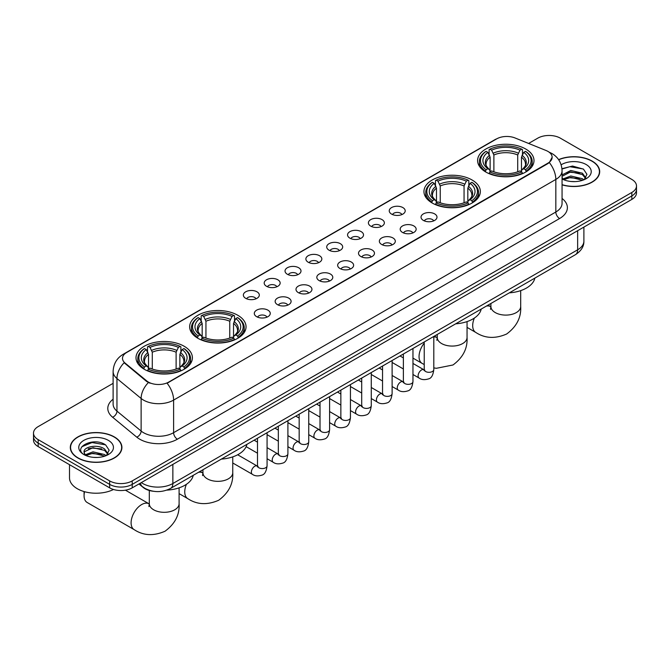 <?xml version="1.0" encoding="UTF-8"?>
<svg xmlns="http://www.w3.org/2000/svg" width="670" height="670" viewBox="0 0 670 670"><rect width="100%" height="100%" fill="white"/><g stroke="black" fill="none" stroke-linecap="round" stroke-linejoin="round"><path stroke-width="1" d="M472.09 179.995A28.199 16.281 0 0 0 441.363 176.47A28.199 16.281 0 0 0 423.951 191.511A28.199 16.281 0 0 0 432.209 203.018A28.199 16.281 0 0 0 462.945 206.544A28.199 16.281 0 0 0 480.348 191.511A28.199 16.281 0 0 0 472.09 179.995M237.791 315.269A28.199 16.281 0 0 0 207.055 311.743A28.199 16.281 0 0 0 189.652 326.776A28.199 16.281 0 0 0 197.91 338.291A28.199 16.281 0 0 0 228.638 341.817A28.199 16.281 0 0 0 246.049 326.776A28.199 16.281 0 0 0 237.791 315.269M184.141 346.239A28.199 16.281 0 0 0 153.413 342.713A28.199 16.281 0 0 0 136.002 357.755A28.199 16.281 0 0 0 144.268 369.262A28.199 16.281 0 0 0 174.996 372.796A28.199 16.281 0 0 0 192.399 357.755A28.199 16.281 0 0 0 184.141 346.239M525.732 149.025A28.199 16.281 0 0 0 495.004 145.49A28.199 16.281 0 0 0 477.601 160.532A28.199 16.281 0 0 0 485.859 172.048A28.199 16.281 0 0 0 516.587 175.573A28.199 16.281 0 0 0 533.998 160.532A28.199 16.281 0 0 0 525.732 149.025M391.582 214.099A7.981 4.606 180 0 1 389.999 212.792A7.981 4.606 180 0 1 392.637 207.064A7.981 4.606 180 0 1 402.871 207.583A7.981 4.606 180 0 1 404.454 212.792A7.981 4.606 180 0 1 391.582 214.099M401.891 214.576A4.79 2.764 0 0 0 400.61 213.227A4.79 2.764 0 0 0 395.895 212.524A4.79 2.764 0 0 0 392.553 214.576M370.736 226.125A7.981 4.606 180 0 1 369.153 224.827A7.981 4.606 180 0 1 371.8 219.098A7.981 4.606 180 0 1 382.026 219.609A7.981 4.606 180 0 1 383.609 224.827A7.981 4.606 180 0 1 370.736 226.125M381.054 226.611A4.79 2.764 0 0 0 379.764 225.262A4.79 2.764 0 0 0 375.049 224.559A4.79 2.764 0 0 0 371.708 226.611M349.899 238.16A7.981 4.606 180 0 1 348.316 236.862A7.981 4.606 180 0 1 350.954 231.133A7.981 4.606 180 0 1 361.18 231.644A7.981 4.606 180 0 1 362.772 236.862A7.981 4.606 180 0 1 349.899 238.16M360.209 238.637A4.79 2.764 0 0 0 358.927 237.297A4.79 2.764 0 0 0 354.212 236.594A4.79 2.764 0 0 0 350.871 238.637M329.054 250.195A7.981 4.606 180 0 1 327.471 248.888A7.981 4.606 180 0 1 330.117 243.168A7.981 4.606 180 0 1 340.343 243.679A7.981 4.606 180 0 1 341.926 248.888A7.981 4.606 180 0 1 329.054 250.195M339.372 250.672A4.79 2.764 0 0 0 338.082 249.324A4.79 2.764 0 0 0 333.367 248.629A4.79 2.764 0 0 0 330.025 250.672M308.217 262.23A7.981 4.606 180 0 1 306.634 260.923A7.981 4.606 180 0 1 309.272 255.195A7.981 4.606 180 0 1 319.498 255.714A7.981 4.606 180 0 1 321.081 260.923A7.981 4.606 180 0 1 308.217 262.23M318.526 262.707A4.79 2.764 0 0 0 317.245 261.359A4.79 2.764 0 0 0 312.53 260.655A4.79 2.764 0 0 0 309.188 262.707M287.371 274.264A7.981 4.606 180 0 1 285.788 272.958A7.981 4.606 180 0 1 288.435 267.229A7.981 4.606 180 0 1 298.661 267.74A7.981 4.606 180 0 1 300.244 272.958A7.981 4.606 180 0 1 287.371 274.264M297.689 274.742A4.79 2.764 0 0 0 296.4 273.394A4.79 2.764 0 0 0 291.684 272.69A4.79 2.764 0 0 0 288.343 274.742M266.534 286.291A7.981 4.606 180 0 1 264.943 284.993A7.981 4.606 180 0 1 267.59 279.264A7.981 4.606 180 0 1 277.816 279.775A7.981 4.606 180 0 1 279.398 284.993A7.981 4.606 180 0 1 266.534 286.291M276.844 286.768A4.79 2.764 0 0 0 275.563 285.428A4.79 2.764 0 0 0 270.839 284.725A4.79 2.764 0 0 0 267.506 286.768M245.689 298.326A7.981 4.606 180 0 1 244.106 297.019A7.981 4.606 180 0 1 246.753 291.299A7.981 4.606 180 0 1 256.978 291.81A7.981 4.606 180 0 1 258.561 297.019A7.981 4.606 180 0 1 245.689 298.326M256.007 298.803A4.79 2.764 0 0 0 254.717 297.455A4.79 2.764 0 0 0 250.002 296.76A4.79 2.764 0 0 0 246.66 298.803M423.373 220.413A7.981 4.606 180 0 1 421.79 219.115A7.981 4.606 180 0 1 424.428 213.387A7.981 4.606 180 0 1 434.654 213.898A7.981 4.606 180 0 1 436.237 219.115A7.981 4.606 180 0 1 423.373 220.413M433.683 220.891A4.79 2.764 0 0 0 432.401 219.551A4.79 2.764 0 0 0 427.686 218.847A4.79 2.764 0 0 0 424.345 220.891M402.528 232.448A7.981 4.606 180 0 1 400.945 231.15A7.981 4.606 180 0 1 403.591 225.422A7.981 4.606 180 0 1 413.817 225.932A7.981 4.606 180 0 1 415.4 231.15A7.981 4.606 180 0 1 402.528 232.448M412.846 232.925A4.79 2.764 0 0 0 411.556 231.577A4.79 2.764 0 0 0 406.841 230.882A4.79 2.764 0 0 0 403.499 232.925M381.691 244.483A7.981 4.606 180 0 1 380.099 243.177A7.981 4.606 180 0 1 382.746 237.456A7.981 4.606 180 0 1 392.972 237.967A7.981 4.606 180 0 1 394.555 243.177A7.981 4.606 180 0 1 381.691 244.483M392 244.96A4.79 2.764 0 0 0 390.719 243.612A4.79 2.764 0 0 0 385.995 242.917A4.79 2.764 0 0 0 382.662 244.96M360.845 256.518A7.981 4.606 180 0 1 359.262 255.211A7.981 4.606 180 0 1 361.909 249.483A7.981 4.606 180 0 1 372.135 250.002A7.981 4.606 180 0 1 373.718 255.211A7.981 4.606 180 0 1 360.845 256.518M371.163 256.995A4.79 2.764 0 0 0 369.873 255.647A4.79 2.764 0 0 0 365.158 254.943A4.79 2.764 0 0 0 361.817 256.995M340 268.544A7.981 4.606 180 0 1 338.417 267.246A7.981 4.606 180 0 1 341.064 261.518A7.981 4.606 180 0 1 351.289 262.029A7.981 4.606 180 0 1 352.872 267.246A7.981 4.606 180 0 1 340 268.544M350.318 269.03A4.79 2.764 0 0 0 349.036 267.682A4.79 2.764 0 0 0 344.313 266.978A4.79 2.764 0 0 0 340.98 269.03M319.163 280.579A7.981 4.606 180 0 1 317.58 279.281A7.981 4.606 180 0 1 320.218 273.553A7.981 4.606 180 0 1 330.444 274.064A7.981 4.606 180 0 1 332.035 279.281A7.981 4.606 180 0 1 319.163 280.579M329.472 281.057A4.79 2.764 0 0 0 328.191 279.708A4.79 2.764 0 0 0 323.476 279.013A4.79 2.764 0 0 0 320.134 281.057M298.317 292.614A7.981 4.606 180 0 1 296.735 291.308A7.981 4.606 180 0 1 299.381 285.588A7.981 4.606 180 0 1 309.607 286.098A7.981 4.606 180 0 1 311.19 291.308A7.981 4.606 180 0 1 298.317 292.614M308.635 293.091A4.79 2.764 0 0 0 307.346 291.743A4.79 2.764 0 0 0 302.631 291.048A4.79 2.764 0 0 0 299.289 293.091M277.481 304.649A7.981 4.606 180 0 1 275.898 303.342A7.981 4.606 180 0 1 278.536 297.614A7.981 4.606 180 0 1 288.762 298.133A7.981 4.606 180 0 1 290.345 303.342A7.981 4.606 180 0 1 277.481 304.649M287.79 305.126A4.79 2.764 0 0 0 286.509 303.778A4.79 2.764 0 0 0 281.794 303.075A4.79 2.764 0 0 0 278.452 305.126M256.635 316.675A7.981 4.606 180 0 1 255.052 315.377A7.981 4.606 180 0 1 257.699 309.649A7.981 4.606 180 0 1 267.925 310.16A7.981 4.606 180 0 1 269.507 315.377A7.981 4.606 180 0 1 256.635 316.675M266.953 317.161A4.79 2.764 0 0 0 265.663 315.813A4.79 2.764 0 0 0 260.948 315.109A4.79 2.764 0 0 0 257.607 317.161M546.017 150.482A14.363 8.291 180 0 1 547.934 151.412A14.363 8.291 180 0 1 552.139 157.274A14.363 8.291 180 0 1 547.934 163.145L168.714 382.076A14.363 8.291 180 0 1 146.797 380.97L125.106 363.09A14.363 8.291 180 0 1 122.501 358.333A14.363 8.291 180 0 1 126.714 352.462L496.637 138.891A14.363 8.291 180 0 1 515.037 137.961L546.017 150.482M153.33 491.261A15.963 9.213 180 0 1 143.238 487.492L138.958 483.966M562.063 184.853A25.803 14.899 0 0 0 599.692 171.612A25.803 14.899 0 0 0 592.138 161.076A25.803 14.899 0 0 0 558.596 159.619M114.352 436.924A25.803 14.899 0 0 0 86.237 433.691A25.803 14.899 0 0 0 70.308 447.459A25.803 14.899 0 0 0 77.862 457.987A25.803 14.899 0 0 0 105.986 461.22A25.803 14.899 0 0 0 121.915 447.459A25.803 14.899 0 0 0 114.352 436.924M552.139 157.274L549.325 162.559L547.934 163.572L167.098 383.232A18.618 10.754 60 0 1 173.605 400.107A21.281 12.286 180 0 1 143.514 400.107A21.281 12.286 180 0 1 141.127 398.466L116.957 378.533A21.281 12.286 180 0 1 113.113 371.49L113.113 404.069A21.281 12.286 0 0 0 116.957 411.12L141.127 431.044A21.281 12.286 0 0 0 143.514 432.686A21.281 12.286 0 0 0 173.605 432.686L555.832 212.013A21.281 12.286 0 0 0 562.063 203.32L562.063 170.741A21.281 12.286 180 0 1 555.832 179.434A18.618 10.754 -120 0 0 549.325 162.559M113.113 383.341L38.173 426.606A15.963 9.213 0 0 0 33.5 433.121L33.5 440.073A15.963 9.213 0 0 0 38.173 446.589L109.654 487.852L109.654 484.377A15.963 9.213 0 0 0 132.225 484.377L631.827 195.942A15.963 9.213 0 0 0 636.5 189.426A15.963 9.213 0 0 1 631.827 195.942L132.225 484.377A15.963 9.213 0 0 1 109.654 484.377L38.173 443.113L109.654 484.377L109.654 480.901A15.963 9.213 0 0 0 132.225 480.901L631.827 192.466A15.963 9.213 0 0 0 636.5 185.95A15.963 9.213 0 0 0 631.827 179.434L560.346 138.162A15.963 9.213 0 0 0 537.775 138.162L528.613 143.447M33.5 436.597A15.963 9.213 0 0 0 38.173 443.113A15.963 9.213 0 0 1 33.5 436.597M150.021 383.232L146.797 381.599L124.134 362.738A18.618 12.454 129.5 0 0 116.957 378.533L116.957 411.12A5.318 3.559 -50.5 0 1 112.602 417.226A26.599 15.36 180 0 1 113.113 399.203M33.5 433.121A15.963 9.213 0 0 0 38.173 439.637L109.654 480.901M109.654 487.852A15.963 9.213 0 0 0 132.225 487.852L631.827 199.417A15.963 9.213 0 0 0 636.5 192.901L636.5 185.95M562.063 184.677A25.535 14.74 0 0 0 599.424 171.612A25.535 14.74 0 0 0 591.945 161.185A25.535 14.74 0 0 0 558.696 159.761M571.007 181.486L575.019 181.603M563.034 178.94L570.781 175.992L582.389 178.706L583.796 179.828M563.746 179.686L570.781 177.366L582.64 180.255M562.063 177.215A12.027 6.943 0 0 0 563.855 179.778M562.063 174.937L570.781 170.473L582.389 173.187L585.848 177.96M562.063 176.311L570.781 171.847L582.389 174.569L585.572 178.32M562.18 178.99L562.8 179.376M562.063 178.94A17.345 10.017 0 0 0 586.158 178.697A17.345 10.017 0 0 0 586.158 164.535A17.345 10.017 0 0 0 561.142 164.82M584.207 179.661L586.928 174.326L583.486 169.15L572.532 166.043L561.962 168.714M563.152 179.476L562.063 178.195M561.988 169.024L569.835 166.704L583.252 168.991M566.008 172.919L569.835 172.224L579.416 173.044M566.008 178.438L569.835 177.743L579.416 178.563M78.055 457.878A25.535 14.74 0 0 0 105.885 461.077A25.535 14.74 0 0 0 121.647 447.459A25.535 14.74 0 0 0 114.168 437.033A25.535 14.74 0 0 0 86.338 433.833A25.535 14.74 0 0 0 70.576 447.459A25.535 14.74 0 0 0 78.055 457.878M69.513 464.679L69.513 477.861A26.599 15.36 0 0 0 77.301 488.723A26.599 15.36 0 0 0 113.49 489.494M93.23 457.334L97.234 457.451M85.257 454.788L92.996 451.831L104.612 454.545L106.019 455.675M85.969 455.525L92.996 453.213L104.863 456.103M85.375 455.324L84.135 452.409A12.027 6.943 0 0 0 86.07 455.625M108.063 453.799L104.612 449.034C97.393 443.649 82.544 446.974 84.135 452.409L84.085 451.881M84.16 452.577L84.495 451.681L92.996 447.694L104.612 450.407L107.795 454.159M106.43 455.508L109.143 450.173L105.709 444.989C93.54 436.245 71.916 447.769 84.403 454.838L85.023 455.215M108.373 440.374A17.345 10.017 0 0 0 83.842 440.374A17.345 10.017 0 0 0 83.842 454.536A17.345 10.017 0 0 0 108.373 454.536A17.345 10.017 0 0 0 108.373 440.374M81.866 446.731L92.05 442.552L105.475 444.83M88.231 448.758L92.05 448.071L101.631 448.892M88.231 454.277L92.05 453.582L101.631 454.411M485.348 171.746L486.11 169.728A25.326 14.623 0 0 1 486.11 151.336L487.852 152.341A22.881 13.207 0 0 0 487.852 168.723L489.569 169.703L490.122 171.755M490.122 170.917L490.122 157.165L487.852 152.341M489.117 154.527L489.117 149.603L489.87 149.167A25.326 14.623 0 0 1 521.721 149.167L519.979 150.172A22.881 13.207 0 0 0 491.613 150.172L493.882 154.996L493.882 171.813M517.709 171.813L517.709 154.996L519.979 150.172M509.317 292.857A29.262 16.892 0 0 0 534.844 278.117M489.117 173.212A26.39 15.234 0 0 0 522.483 173.212L521.721 171.905A25.326 14.623 0 0 1 489.87 171.905L489.117 173.656M522.483 173.656L522.483 173.212M486.11 151.336L485.348 151.772A26.39 15.234 0 0 0 479.41 161.403A26.39 15.234 0 0 0 485.348 171.034M521.721 149.167L522.483 149.603L522.483 154.527M489.87 171.905L491.613 170.9A22.881 13.207 0 0 0 519.979 170.9L521.721 171.905M487.852 168.723L486.11 169.728M491.613 150.172L489.87 149.167M489.569 155.306A20.469 11.817 0 0 0 489.569 169.703L489.661 169.77C486.755 166.956 485.574 165.046 486.11 164.041A19.681 11.365 0 0 1 490.122 157.165M526.243 171.034A26.39 15.234 0 0 0 532.189 161.403A26.39 15.234 0 0 0 526.243 151.772L525.489 151.336A25.326 14.623 0 0 1 525.489 169.728L526.243 171.746M525.489 169.728L523.747 168.723A22.881 13.207 0 0 0 523.747 152.341L525.489 151.336M523.747 152.341L521.469 157.165L521.469 170.917L522.022 169.703L523.747 168.723M521.469 157.165A19.681 11.365 0 0 1 525.481 164.041C526.017 165.055 524.836 166.964 521.93 169.77L522.022 169.703A20.469 11.817 0 0 0 522.022 155.306M521.469 171.755L521.469 170.917M431.706 202.717L432.46 200.707A25.326 14.623 0 0 1 432.46 182.315L434.202 183.32A22.881 13.207 0 0 0 434.202 199.694L435.919 200.673L436.48 202.725M436.48 201.888L436.48 188.136L434.202 183.32M435.467 185.498L435.467 180.573L436.22 180.138A25.326 14.623 0 0 1 468.079 180.138L466.337 181.143A22.881 13.207 0 0 0 437.962 181.143L440.24 185.967L440.24 202.784M464.059 202.784L464.059 185.967L466.337 181.143M455.667 323.828A29.262 16.892 0 0 0 481.202 309.088M435.467 204.183A26.39 15.234 0 0 0 468.832 204.183L468.079 202.876A25.326 14.623 0 0 1 436.22 202.876L435.467 204.635M468.832 204.635L468.832 204.183M432.46 182.315L431.706 182.743A26.39 15.234 0 0 0 425.76 192.374A26.39 15.234 0 0 0 431.706 202.005M468.079 180.138L468.832 180.573L468.832 185.498M436.22 202.876L437.962 201.871A22.881 13.207 0 0 0 466.337 201.871L468.079 202.876M434.202 199.694L432.46 200.707M437.962 181.143L436.22 180.138M435.919 186.277A20.469 11.817 0 0 0 435.919 200.673L436.019 200.74C433.113 197.926 431.924 196.017 432.468 195.012A19.681 11.365 0 0 1 436.48 188.136M472.593 202.005A26.39 15.234 0 0 0 478.539 192.374A26.39 15.234 0 0 0 472.593 182.743L471.839 182.315A25.326 14.623 0 0 1 471.839 200.707L472.593 202.717M471.839 200.707L470.097 199.694A22.881 13.207 0 0 0 470.097 183.32L471.839 182.315M470.097 183.32L467.819 188.136L467.819 201.888L468.38 200.673L470.097 199.694M467.819 188.136A19.681 11.365 0 0 1 471.839 195.012C472.367 196.025 471.186 197.935 468.28 200.74L468.38 200.673A20.469 11.817 0 0 0 468.38 186.277M467.819 202.725L467.819 201.888M197.407 337.99L198.161 335.972A25.326 14.623 0 0 1 198.161 317.58L199.903 318.585A22.881 13.207 0 0 0 199.903 334.966L201.62 335.946L202.181 337.998M202.181 337.161L202.181 323.409L199.903 318.585M201.167 320.771L201.167 315.846L201.921 315.411A25.326 14.623 0 0 1 233.78 315.411L232.038 316.416A22.881 13.207 0 0 0 203.663 316.416L205.941 321.24L205.941 338.057M229.76 338.057L229.76 321.24L232.038 316.416M221.368 459.101A29.262 16.892 0 0 0 246.903 444.361M201.167 339.456A26.39 15.234 0 0 0 234.534 339.456L233.78 338.149A25.326 14.623 0 0 1 201.921 338.149L201.167 339.908M234.534 339.908L234.534 339.456M198.161 317.58L197.407 318.016A26.39 15.234 0 0 0 191.461 327.647A26.39 15.234 0 0 0 197.407 337.278M233.78 315.411L234.534 315.846L234.534 320.771M201.921 338.149L203.663 337.144A22.881 13.207 0 0 0 232.038 337.144L233.78 338.149M199.903 334.966L198.161 335.972M203.663 316.416L201.921 315.411M201.62 321.55A20.469 11.817 0 0 0 201.62 335.946L201.72 336.013C198.814 333.199 197.625 331.29 198.161 330.285A19.681 11.365 0 0 1 202.181 323.409M238.294 337.278A26.39 15.234 0 0 0 244.24 327.647A26.39 15.234 0 0 0 238.294 318.016L237.54 317.58A25.326 14.623 0 0 1 237.54 335.972L238.294 337.99M237.54 335.972L235.798 334.966A22.881 13.207 0 0 0 235.798 318.585L237.54 317.58M235.798 318.585L233.52 323.409L233.52 337.161L234.081 335.946L235.798 334.966M233.52 323.409A19.681 11.365 0 0 1 237.532 330.285C238.068 331.298 236.887 333.208 233.981 336.013L234.081 335.946A20.469 11.817 0 0 0 234.081 321.55M233.52 337.998L233.52 337.161M84.571 491.705A14.899 8.601 120 0 0 84.068 495.674A14.899 8.601 120 0 0 87.159 502.492L134.184 529.643A14.899 8.601 -60 0 1 131.898 517.709A14.899 8.601 -60 0 1 141.63 504.577A14.899 8.601 -60 0 1 149.083 503.84L149.301 503.974M143.757 368.961L144.511 366.951A25.326 14.623 0 0 1 144.511 348.559L146.253 349.564A22.881 13.207 0 0 0 146.253 365.946L147.978 366.917L148.531 368.969M148.531 368.132L148.531 354.38L146.253 349.564M147.517 351.742L147.517 346.817L148.279 346.382A25.326 14.623 0 0 1 180.13 346.382L178.388 347.387A22.881 13.207 0 0 0 150.021 347.387L152.291 352.211L152.291 369.028M176.118 369.028L176.118 352.211L178.388 347.387M166.813 490.13A29.262 16.892 0 0 0 193.253 475.331M147.517 370.426A26.39 15.234 0 0 0 180.883 370.426L180.13 369.12A25.326 14.623 0 0 1 148.279 369.12L147.517 370.878M180.883 370.878L180.883 370.426M144.511 348.559L143.757 348.986A26.39 15.234 0 0 0 137.811 358.618A26.39 15.234 0 0 0 143.757 368.257M180.13 346.382L180.883 346.817L180.883 351.742M148.279 369.12L150.021 368.115A22.881 13.207 0 0 0 178.388 368.115L180.13 369.12M146.253 365.946L144.511 366.951M150.021 347.387L148.279 346.382M147.978 352.521A20.469 11.817 0 0 0 147.978 366.917L148.07 366.984C145.164 364.17 143.983 362.261 144.519 361.256A19.681 11.365 0 0 1 148.531 354.38M184.652 368.257A26.39 15.234 0 0 0 190.59 358.618A26.39 15.234 0 0 0 184.652 348.986L183.89 348.559A25.326 14.623 0 0 1 183.89 366.951L184.652 368.961M183.89 366.951L182.148 365.946A22.881 13.207 0 0 0 182.148 349.564L183.89 348.559M182.148 349.564L179.878 354.38L179.878 368.132L180.431 366.917L182.148 365.946M179.878 354.38A19.681 11.365 0 0 1 183.89 361.256C184.426 362.269 183.237 364.178 180.339 366.984L180.431 366.917A20.469 11.817 0 0 0 180.431 352.521M179.878 368.969L179.878 368.132M125.106 363.09L125.106 363.718M146.797 380.97L146.797 381.599M168.714 382.076L168.714 382.503M547.934 163.145L547.934 163.572M177.374 439.202A5.318 3.074 60 0 1 173.605 432.686L173.605 400.107L555.832 179.434L555.832 212.013A5.318 3.074 60 0 0 559.592 218.529L177.374 439.202A26.599 15.36 180 0 1 139.754 439.202A26.599 15.36 180 0 1 136.772 437.15L112.602 417.226M562.063 170.741C561.703 163.095 558.344 157.35 551.971 153.53L549.291 152.224A18.618 8.718 112 0 0 549.04 152.132M125.131 353.551A18.618 10.754 -120 0 0 123.196 354.279C116.831 358.098 113.473 363.835 113.113 371.49M123.196 354.279L495.071 139.578A18.618 10.754 60 0 1 496.487 138.975M148.38 382.587A18.618 12.454 129.5 0 0 141.127 398.466L141.127 431.044A5.318 3.559 -50.5 0 1 136.772 437.15M562.063 198.454A26.599 15.36 180 0 1 559.592 218.529M132.225 480.901L132.225 487.852M631.827 192.466L631.827 199.417M38.173 439.637L38.173 446.589M141.328 482.601A21.281 12.286 0 0 0 142.76 483.514A21.281 12.286 0 0 0 172.86 483.514L577.649 249.801A21.281 12.286 0 0 0 583.888 241.116C584.039 246.401 581.225 250.915 575.446 254.675L170.649 488.38A10.645 6.147 60 0 0 172.86 483.514L172.86 464.394M577.649 230.689L577.649 249.801A10.645 6.147 60 0 1 575.446 254.675M140.465 483.095A10.645 7.119 129.5 0 0 142.325 486.554L139.092 483.891M520.691 290.629L520.691 306.491A14.899 8.601 180 0 1 516.327 312.58A14.899 8.601 180 0 1 495.264 312.58A14.899 8.601 180 0 1 490.901 306.491L490.499 309.347M486.378 306.098A14.899 8.601 -60 0 1 490.675 306.625L490.901 306.751M520.691 306.491C521.335 317.429 516.654 326.608 506.637 334.012C495.222 338.978 484.929 338.451 475.775 332.429A14.899 8.601 -60 0 1 474.368 318.049M517.709 154.996A19.681 11.365 0 0 0 493.882 154.996M518.262 153.137A20.469 11.817 0 0 0 493.329 153.137M467.049 321.6L467.049 337.471A14.899 8.601 180 0 1 462.685 343.551A14.899 8.601 180 0 1 441.614 343.551A14.899 8.601 180 0 1 437.25 337.471L436.857 340.327M433.8 336.918A14.899 8.601 -60 0 1 437.024 337.596L437.25 337.73M424.227 364.539L422.134 363.4A14.899 8.601 -60 0 1 424.227 343.115M464.059 185.967A19.681 11.365 0 0 0 440.24 185.967M464.62 184.108A20.469 11.817 0 0 0 439.679 184.108M232.75 456.873L232.75 472.744A14.899 8.601 180 0 1 228.386 478.824A14.899 8.601 180 0 1 207.315 478.824A14.899 8.601 180 0 1 202.951 472.744L202.549 475.591M198.429 472.35A14.899 8.601 -60 0 1 202.725 472.869L202.951 472.995M232.75 472.744C233.386 483.681 228.704 492.852 218.688 500.256C207.273 505.222 196.988 504.703 187.826 498.673A14.899 8.601 -60 0 1 186.419 484.301M229.76 321.24A19.681 11.365 0 0 0 205.941 321.24M230.321 319.381A20.469 11.817 0 0 0 205.38 319.381M179.099 487.844L179.099 503.714A14.899 8.601 180 0 1 174.736 509.795A14.899 8.601 180 0 1 153.673 509.795A14.899 8.601 180 0 1 149.31 503.714L148.908 506.57M176.118 352.211A19.681 11.365 0 0 0 152.291 352.211M176.671 350.351A20.469 11.817 0 0 0 151.738 350.351M433.8 336.457L433.8 369.547A4.79 2.764 180 0 1 432.183 371.624A4.79 2.764 180 0 1 425.626 371.507A4.79 2.764 180 0 1 424.227 369.547L424.068 370.585L424.504 370.225M433.8 369.547C433.147 375.108 431.421 378.215 428.632 378.868C424.68 380.091 421.497 379.815 419.093 378.039A4.79 2.764 -60 0 1 418.365 374.203A4.79 2.764 -60 0 1 421.489 369.982A4.79 2.764 -60 0 1 421.698 369.865A4.79 2.764 -60 0 1 423.884 369.748L424.855 370.133M412.963 348.484L412.963 381.582A4.79 2.764 180 0 1 411.338 383.659A4.79 2.764 180 0 1 404.789 383.533A4.79 2.764 180 0 1 403.382 381.582L403.231 382.612L403.658 382.26M412.963 381.582C412.301 387.143 410.584 390.25 407.796 390.895C403.843 392.126 400.66 391.85 398.256 390.074A4.79 2.764 -60 0 1 397.519 386.238A4.79 2.764 -60 0 1 400.652 382.017A4.79 2.764 -60 0 1 400.861 381.9A4.79 2.764 -60 0 1 403.038 381.774L404.01 382.16M392.118 360.519L392.118 393.617A4.79 2.764 180 0 1 390.493 395.685A4.79 2.764 180 0 1 383.944 395.568A4.79 2.764 180 0 1 382.545 393.617L382.386 394.647L382.813 394.295M392.118 393.617C391.464 399.178 389.739 402.276 386.95 402.93C382.997 404.152 379.815 403.876 377.411 402.109A4.79 2.764 -60 0 1 376.674 398.265A4.79 2.764 -60 0 1 379.806 394.052A4.79 2.764 -60 0 1 380.016 393.935A4.79 2.764 -60 0 1 382.202 393.809L383.173 394.195M371.281 372.553L371.281 405.643A4.79 2.764 180 0 1 369.656 407.72A4.79 2.764 180 0 1 363.107 407.603A4.79 2.764 180 0 1 361.7 405.643L361.549 406.682L361.976 406.33M371.281 405.643C370.619 411.204 368.902 414.311 366.113 414.965C362.152 416.187 358.978 415.911 356.574 414.135A4.79 2.764 -60 0 1 355.837 410.3A4.79 2.764 -60 0 1 358.961 406.079A4.79 2.764 -60 0 1 359.179 405.97A4.79 2.764 -60 0 1 361.356 405.844L362.328 406.229M350.435 384.588L350.435 417.678A4.79 2.764 180 0 1 348.81 419.755A4.79 2.764 180 0 1 342.261 419.638A4.79 2.764 180 0 1 340.854 417.678L340.703 418.716L341.13 418.356M350.435 417.678C349.782 423.239 348.057 426.346 345.268 426.999C341.315 428.222 338.132 427.946 335.729 426.17A4.79 2.764 -60 0 1 334.992 422.334A4.79 2.764 -60 0 1 338.124 418.114A4.79 2.764 -60 0 1 338.333 417.996A4.79 2.764 -60 0 1 340.519 417.879L341.491 418.264M329.59 396.623L329.59 429.713A4.79 2.764 180 0 1 327.973 431.79A4.79 2.764 180 0 1 321.416 431.664A4.79 2.764 180 0 1 320.017 429.713L319.866 430.743L320.293 430.391M329.59 429.713C328.937 435.274 327.211 438.381 324.431 439.026C320.469 440.257 317.295 439.981 314.883 438.205A4.79 2.764 -60 0 1 314.155 434.369A4.79 2.764 -60 0 1 317.279 430.148A4.79 2.764 -60 0 1 317.496 430.031A4.79 2.764 -60 0 1 319.674 429.906L320.645 430.291M308.753 408.65L308.753 441.748A4.79 2.764 180 0 1 307.128 443.816A4.79 2.764 180 0 1 300.579 443.699A4.79 2.764 180 0 1 299.172 441.748L299.021 442.778L299.448 442.426M308.753 441.748C308.091 447.309 306.374 450.407 303.585 451.061C299.632 452.284 296.45 452.007 294.046 450.24A4.79 2.764 -60 0 1 293.309 446.396A4.79 2.764 -60 0 1 296.442 442.183A4.79 2.764 -60 0 1 296.651 442.066A4.79 2.764 -60 0 1 298.837 441.94L299.808 442.326M287.907 420.685L287.907 453.774A4.79 2.764 180 0 1 286.291 455.851A4.79 2.764 180 0 1 279.733 455.734A4.79 2.764 180 0 1 278.335 453.774L278.176 454.813L278.611 454.461M287.907 453.774C287.254 459.335 285.529 462.442 282.74 463.096C278.787 464.318 275.613 464.042 273.201 462.267A4.79 2.764 -60 0 1 272.472 458.431A4.79 2.764 -60 0 1 275.596 454.21A4.79 2.764 -60 0 1 275.814 454.101A4.79 2.764 -60 0 1 277.991 453.975L278.963 454.361M267.07 432.719L267.07 465.809A4.79 2.764 180 0 1 265.446 467.886A4.79 2.764 180 0 1 258.896 467.769A4.79 2.764 180 0 1 257.489 465.809L257.339 466.848L257.766 466.488M267.07 465.809C266.409 471.37 264.692 474.477 261.903 475.131C257.95 476.353 254.767 476.077 252.364 474.301A4.79 2.764 -60 0 1 251.627 470.466A4.79 2.764 -60 0 1 254.759 466.245A4.79 2.764 -60 0 1 254.969 466.127A4.79 2.764 -60 0 1 257.146 466.01L258.126 466.395M495.071 139.578L498.488 137.987M170.649 488.38C162.09 492.685 153.53 492.685 144.963 488.38L142.325 486.554M583.888 241.116L583.888 227.097M599.424 173.748L599.424 171.612M121.647 449.587L121.647 447.459M70.576 449.587L70.576 447.459M475.775 332.429L467.049 327.387M479.41 166.269L479.41 161.403M532.189 166.269L532.189 161.403M490.675 306.625L488.07 305.126M490.901 303.493L490.901 306.491M467.049 337.471C467.694 348.408 463.004 357.579 452.987 364.983L436.396 368.291L433.8 367.897M422.134 363.4L412.963 358.107M425.76 197.248L425.76 192.374M478.539 197.248L478.539 192.374M437.024 337.596L434.42 336.097M437.25 334.464L437.25 337.471M187.826 498.673L179.099 493.631M191.461 332.513L191.461 327.647M244.24 332.513L244.24 327.647M202.725 472.869L200.121 471.37M202.951 469.737L202.951 472.744M179.099 503.714C179.744 514.652 175.054 523.823 165.038 531.226C153.623 536.201 143.338 535.673 134.184 529.643M84.068 491.562L84.068 495.674M137.811 363.492L137.811 358.618M190.59 363.492L190.59 358.618M149.083 503.84L125.424 490.18M149.31 490.482L149.31 503.714M419.093 378.039L412.963 374.497M403.382 368.969L392.118 362.462M424.227 341.985L424.227 369.547M423.884 369.748L412.963 363.442M403.382 357.906L400.015 355.963M398.256 390.074L392.118 386.531M382.545 381.004L371.281 374.497M403.382 354.02L403.382 381.582M403.038 381.774L392.118 375.468M382.545 369.941L379.17 367.998M377.411 402.109L371.281 398.566M361.7 393.03L350.435 386.531M382.545 366.046L382.545 393.617M382.202 393.809L371.281 387.503M361.7 381.975L358.324 380.032M356.574 414.135L350.435 410.593M340.854 405.065L329.59 398.566M361.7 378.081L361.7 405.643M361.356 405.844L350.435 399.538M340.854 394.01L337.487 392.059M335.729 426.17L329.59 422.628M320.017 417.1L308.753 410.593M340.854 390.116L340.854 417.678M340.519 417.879L329.59 411.573M320.017 406.045L316.642 404.094M314.883 438.205L308.753 434.663M299.172 429.135L287.907 422.628M320.017 402.151L320.017 429.713M319.674 429.906L308.753 423.599M299.172 418.072L295.805 416.129M294.046 450.24L287.907 446.697M278.335 441.161L267.07 434.663M299.172 414.177L299.172 441.748M298.837 441.94L287.907 435.634M278.335 430.106L274.96 428.163M273.201 462.267L267.07 458.724M257.489 453.196L246.141 446.647M278.335 426.212L278.335 453.774M277.991 453.975L267.07 447.669M257.489 442.141L254.123 440.19M252.364 474.301L232.75 462.978M257.489 438.247L257.489 465.809M257.146 466.01L237.666 454.762"/></g></svg>
